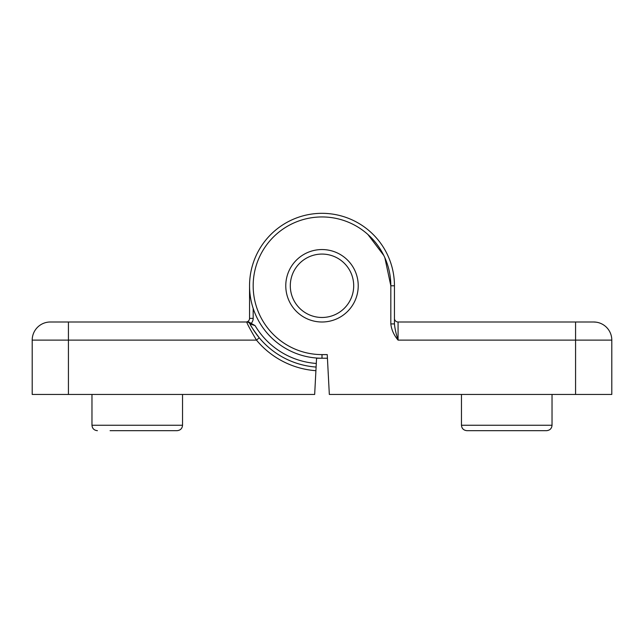 <?xml version="1.0" encoding="UTF-8"?>
<svg xmlns="http://www.w3.org/2000/svg" width="644" height="644" viewBox="0 0 644 644"><rect width="100%" height="100%" fill="white"/><g stroke="black" fill="none" stroke-linecap="round" stroke-linejoin="round"><path stroke-width="0.97" d="M322 254.074A31.701 31.701 0 0 1 353.701 285.775A31.701 31.701 0 0 1 322 317.476A31.701 31.701 0 0 1 290.299 285.775A31.701 31.701 0 0 1 322 254.074M110.084 430.675L177.1 430.675L110.084 430.675M322 213.325A72.45 72.45 0 0 1 394.45 285.775A72.45 72.45 0 0 0 322 213.325A72.45 72.45 0 0 0 249.55 285.775A72.45 72.45 0 0 1 322 213.325A72.45 72.45 0 0 0 249.55 285.775L249.55 318.377A3.623 3.623 0 0 1 245.928 322M68.425 394.45L68.425 340.113L32.2 340.113A18.113 18.113 0 0 1 50.312 322A18.113 18.113 0 0 0 32.2 340.113L32.2 394.45L314.666 394.45L316.574 358.024M251.426 324.391L255.08 325.623A77.884 77.884 0 0 0 316.293 363.449L316.099 367.064A81.506 81.506 0 0 1 259.258 337.802C253.535 330.114 250.436 325.486 249.977 323.924L251.836 324.528M316.566 358.225L327.434 358.225L327.707 363.449M248.423 322L246.773 322A3.623 3.623 0 0 1 249.977 323.924A81.506 81.506 0 0 0 259.258 337.802L256.465 340.113C250.21 329.535 246.982 323.497 246.773 322L50.312 322C45.483 322.419 45.483 322.419 50.312 322L68.425 322L68.425 340.113L256.465 340.113A85.129 85.129 0 0 0 315.914 370.686M46.69 322.362L47.833 322.169M255.08 325.623L248.793 322M552.029 425.241L461.466 425.241C461.756 428.51 463.567 430.321 466.9 430.675L546.595 430.675C549.928 430.321 551.739 428.51 552.029 425.241L552.029 394.45M358.225 285.775A36.225 36.225 0 0 1 322 322A36.225 36.225 0 0 1 285.775 285.775A36.225 36.225 0 0 1 322 249.55A36.225 36.225 0 0 1 358.225 285.775M329.334 394.45L611.8 394.45L611.8 340.113A18.113 18.113 0 0 0 593.688 322L398.073 322A3.623 3.623 0 0 1 394.45 318.377L394.45 285.775L394.45 323.916L390.828 323.916L390.828 285.775A68.828 68.828 0 0 0 322 216.948A68.828 68.828 0 0 0 253.173 285.775A68.828 68.828 0 0 0 322 354.603L327.241 354.603L329.334 394.45M575.575 394.45L575.575 322L593.688 322C598.518 322.419 598.518 322.419 593.688 322L575.575 322L593.688 322A18.113 18.113 0 0 1 611.8 340.113L398.073 340.113C393.895 335.122 391.48 329.72 390.828 323.916M398.073 340.113C396.036 333.769 394.828 328.368 394.45 323.916L394.45 285.775A72.45 72.45 0 0 0 322 213.325A72.45 72.45 0 0 0 249.55 285.775A72.45 72.45 0 0 0 322 358.225A72.45 72.45 0 0 1 249.55 285.775A72.45 72.45 0 0 1 322 213.325A72.45 72.45 0 0 1 394.45 285.775L394.45 318.377A3.623 3.623 0 0 0 398.073 322L398.073 340.113M593.688 322L596.191 322.177M596.416 322.209L596.819 322.274M383.824 255.523L367.941 234.529M384.854 257.721L390.828 285.775L394.45 285.775M97.405 430.675C94.072 430.321 92.261 428.51 91.971 425.241L91.971 394.45L91.971 425.241L182.534 425.241L182.534 394.45M316.099 367.064A81.506 81.506 0 0 1 249.977 323.924A3.623 3.623 0 0 0 246.773 322M251.45 323.071A7.245 7.245 0 0 0 253.173 318.377A7.245 7.245 0 0 1 251.45 323.071M249.55 318.377L253.173 318.377L253.173 308.396M322 354.603L322 358.225M398.073 322A3.623 3.623 0 0 1 394.45 318.377M182.534 425.241C182.244 428.51 180.433 430.321 177.1 430.675M461.466 425.241L461.466 394.45"/></g></svg>
